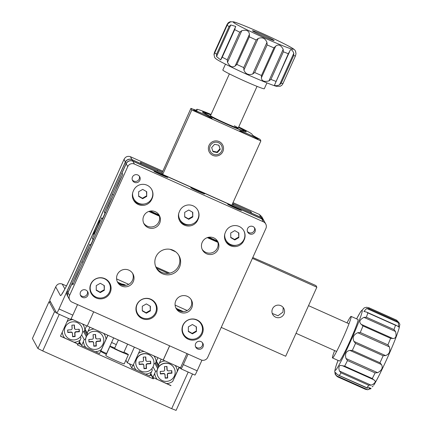 <?xml version="1.0" encoding="UTF-8"?>
<svg xmlns="http://www.w3.org/2000/svg" width="432" height="432" viewBox="0 0 432 432"><rect width="100%" height="100%" fill="white"/><g stroke="black" fill="none" stroke-linecap="round" stroke-linejoin="round"><path stroke-width="0.65" d="M133.25 281.675A8.732 8.705 151.4 0 0 124.972 269.406A8.732 8.705 151.4 0 0 117.628 282.296A8.732 8.705 151.4 0 0 133.25 281.675M117.283 281.578A8.732 8.705 151.4 0 0 132.548 273.245M159.646 223.22A8.732 8.705 151.4 0 0 151.362 210.951A8.732 8.705 151.4 0 0 144.023 223.841A8.732 8.705 151.4 0 0 159.646 223.22M143.672 223.123A8.732 8.705 151.4 0 0 158.938 214.79M218.128 249.404A8.732 8.705 151.4 0 0 209.849 237.136A8.732 8.705 151.4 0 0 202.511 250.025A8.732 8.705 151.4 0 0 218.128 249.404M202.16 249.307A8.732 8.705 151.4 0 0 217.426 240.975M191.738 307.859A8.732 8.705 151.4 0 0 183.454 295.591A8.732 8.705 151.4 0 0 176.116 308.48A8.732 8.705 151.4 0 0 191.738 307.859M175.765 307.762A8.732 8.705 151.4 0 0 191.03 299.43M179.491 267.241A12.906 12.863 151.4 0 0 167.254 249.113A12.906 12.863 151.4 0 0 156.406 268.159A12.906 12.863 151.4 0 0 179.491 267.241M156.044 267.451A12.906 12.863 151.4 0 0 178.729 265.842A12.906 12.863 151.4 0 0 178.659 255.101M239.139 226.444A10.114 10.082 151.4 0 0 225.774 231.525L224.991 233.383A10.114 10.082 151.4 0 0 243.319 241.585L244.193 239.771A10.114 10.082 151.4 0 0 239.139 226.444M193.088 205.821A10.114 10.082 151.4 0 0 179.356 211.842L178.94 212.76A10.114 10.082 151.4 0 0 188.892 226.028A10.114 10.082 151.4 0 0 197.726 220.072L198.142 219.154A10.114 10.082 151.4 0 0 193.088 205.821M147.037 185.204A10.114 10.082 151.4 0 0 133.672 190.285L133.256 191.209A10.114 10.082 151.4 0 0 142.841 205.411A10.114 10.082 151.4 0 0 151.675 199.454L152.091 198.536A10.114 10.082 151.4 0 0 147.037 185.204M80.357 295.018A4.045 4.034 151.4 0 0 87.345 291.2M87.88 295.385A4.045 4.034 151.4 0 0 84.04 289.705A4.045 4.034 151.4 0 0 80.644 295.677A4.045 4.034 151.4 0 0 87.88 295.385M132.311 179.95A4.045 4.034 151.4 0 0 139.298 176.132M139.833 180.317A4.045 4.034 151.4 0 0 135.999 174.636A4.045 4.034 151.4 0 0 132.597 180.608A4.045 4.034 151.4 0 0 139.833 180.317M247.439 231.493A4.045 4.034 151.4 0 0 254.426 227.68M254.961 231.865A4.045 4.034 151.4 0 0 251.127 226.184A4.045 4.034 151.4 0 0 247.725 232.151A4.045 4.034 151.4 0 0 254.961 231.865M195.485 346.561A4.045 4.034 151.4 0 0 202.473 342.749M203.008 346.934A4.045 4.034 151.4 0 0 199.174 341.253A4.045 4.034 151.4 0 0 195.772 347.22A4.045 4.034 151.4 0 0 203.008 346.934M240.332 209.855A6.318 0.308 24.3 0 0 234.517 206.912A6.318 0.308 24.3 0 0 228.814 204.676A6.318 0.308 24.3 0 0 228.82 204.698A6.318 0.308 24.3 0 0 234.635 207.641A6.318 0.308 24.3 0 0 240.332 209.876A6.318 0.308 24.3 0 0 240.332 209.855M203.488 193.358A6.318 0.308 24.3 0 0 197.672 190.415A6.318 0.308 24.3 0 0 191.97 188.179A6.318 0.308 24.3 0 0 191.975 188.206A6.318 0.308 24.3 0 0 197.791 191.149A6.318 0.308 24.3 0 0 203.494 193.385A6.318 0.308 24.3 0 0 203.488 193.358M166.649 176.866A6.318 0.308 24.3 0 0 160.834 173.923A6.318 0.308 24.3 0 0 155.131 171.688A6.318 0.308 24.3 0 0 155.137 171.709A6.318 0.308 24.3 0 0 160.952 174.652A6.318 0.308 24.3 0 0 166.649 176.888A6.318 0.308 24.3 0 0 166.649 176.866M110.155 292.637A10.616 10.584 151.4 0 0 100.089 277.722A10.616 10.584 151.4 0 0 91.168 293.393A10.616 10.584 151.4 0 0 110.155 292.637M110.306 289.267A10.616 10.584 151.4 0 0 109.496 282.69M156.206 313.254A10.616 10.584 151.4 0 0 146.14 298.339A10.616 10.584 151.4 0 0 137.219 314.01A10.616 10.584 151.4 0 0 156.206 313.254M156.357 309.884A10.616 10.584 151.4 0 0 155.547 303.307M202.262 333.871A10.616 10.584 151.4 0 0 192.197 318.962A10.616 10.584 151.4 0 0 183.271 334.633A10.616 10.584 151.4 0 0 202.262 333.871M202.408 330.502A10.616 10.584 151.4 0 0 201.598 323.924M134.438 164.068A5.054 5.038 151.4 0 0 127.753 166.612L126.187 163.739A5.054 5.038 -28.6 0 1 132.867 161.201L134.438 164.068L263.38 221.8L261.814 218.932A5.054 5.038 -28.6 0 1 264.173 221.108L265.739 223.981A5.054 5.038 151.4 0 0 263.38 221.8M132.867 161.201L261.814 218.932M126.187 163.739L122.029 172.946L122.791 174.344L80.768 267.575M80.708 267.548L72.916 284.812L72.149 283.408L73.31 283.932M69.563 295.488A5.054 5.038 151.4 0 0 69.73 299.97L68.164 297.103A5.054 5.038 -28.6 0 1 67.997 292.615L69.563 295.488L127.753 166.612M72.149 283.408L67.997 292.615M69.73 299.97A5.054 5.038 151.4 0 0 72.09 302.152L201.037 359.883A5.054 5.038 151.4 0 0 207.716 357.34L265.907 228.463A5.054 5.038 151.4 0 0 265.739 223.981M182.99 334.082A10.616 10.584 151.4 0 0 188.087 338.321M136.939 313.465A10.616 10.584 151.4 0 0 142.036 317.704M90.887 292.847A10.616 10.584 151.4 0 0 95.985 297.086M133.31 199.627A10.114 10.082 151.4 0 0 144.72 203.926M179.366 220.25A10.114 10.082 151.4 0 0 190.771 224.543M225.418 240.867A10.114 10.082 151.4 0 0 236.822 245.165M243.999 239.409L244.193 239.771M243.043 241.083L243.319 241.585M150.142 374.949A8.732 0.427 -155.7 0 1 150.806 375.446A8.732 0.427 -155.7 0 1 149.99 375.273M180.9 368.55L178.961 367.519M179.08 367.735L172.681 381.429A11.378 11.34 151.4 0 1 166.622 383.573L170.856 385.468M170.975 385.684L153.587 377.735M153.706 377.951L153.29 378.875L150.595 373.939M81.038 344.596A8.732 0.427 -155.7 0 1 78.667 343.429M78.921 342.873A8.732 0.427 -155.7 0 1 80.438 343.494M106.337 354.359A12.906 0.632 -155.7 0 1 100.613 351.232M100.656 351.135A12.906 0.632 -155.7 0 1 102.044 351.502M153.29 378.875L77.301 344.849L77.663 343.823M77.717 343.931L60.448 336.199L68.461 318.454M50.722 302.184L49.054 301.639L32.443 338.445M59.254 314.329L42.719 350.946L37.919 348.527L54.545 311.704L49.059 301.655L32.427 338.456M54.545 311.704L56.522 312.806M37.919 348.527L32.432 338.477M176.072 410.384L171.666 408.677L188.195 372.06M42.719 350.946L171.666 408.677M213.349 154.213A6.318 6.302 151.4 0 0 221.492 145.433A6.318 6.302 151.4 0 0 211.318 144.185A6.318 6.302 151.4 0 0 213.349 154.213M193.649 110.187A10.114 0.491 24.3 0 0 202.954 114.896A10.114 0.491 24.3 0 0 212.08 118.476A10.114 0.491 24.3 0 0 212.069 118.438A10.114 0.491 24.3 0 0 202.765 113.729A10.114 0.491 24.3 0 0 193.644 110.149A10.114 0.491 24.3 0 0 193.649 110.187M239.701 130.804A10.114 0.491 24.3 0 0 249.005 135.513A10.114 0.491 24.3 0 0 258.131 139.093A10.114 0.491 24.3 0 0 258.125 139.055A10.114 0.491 24.3 0 0 248.821 134.347A10.114 0.491 24.3 0 0 239.695 130.766A10.114 0.491 24.3 0 0 239.701 130.804M238.577 127.273A24.019 1.172 -155.7 0 1 246.251 131.652A24.019 1.172 -155.7 0 1 246.267 131.738A24.019 1.172 -155.7 0 1 224.602 123.244A24.019 1.172 -155.7 0 1 202.505 112.066A24.019 1.172 -155.7 0 1 202.489 111.974A24.019 1.172 -155.7 0 1 210.929 114.788M238.729 126.932A30.337 1.48 -155.7 0 1 252.007 134.228L252.385 134.919A25.283 1.237 -155.7 0 0 259.994 139.293L260.874 140.913L231.784 205.351L162.702 174.42L161.978 173.092L132.046 159.689L132.808 161.093L261.754 218.824L260.993 217.42L232.157 204.514M197.062 110.322L196.749 109.485A30.337 1.48 -155.7 0 1 196.727 109.372A30.337 1.48 -155.7 0 1 211.081 114.448M197.127 110.182A25.283 1.237 -155.7 0 1 197.138 110.273A25.283 1.237 -155.7 0 1 190.917 108.367L191.797 109.982L260.874 140.913M162.702 174.42L191.797 109.982M161.978 173.092L190.917 108.367M272.484 308.848A6.318 6.302 151.4 0 0 278.473 317.725A6.318 6.302 151.4 0 0 283.786 308.394A6.318 6.302 151.4 0 0 272.484 308.848M283.181 307.487L282.965 312.12L277.981 315.749L272.252 313.443M221.238 327.402L285.682 356.254L316.85 287.215L315.97 285.601L269.919 264.978A25.283 1.631 114.1 0 1 269.827 265.156M252.412 258.363L316.85 287.215M252.785 257.526L269.919 264.978M187.207 310.527L175.09 305.105M128.72 284.342L116.602 278.915M183.373 311.602L176.245 308.41M124.886 285.412L117.758 282.226M181.435 311.467L177.628 309.766M122.953 285.282L119.14 283.576M182.59 311.596L176.764 308.993M124.103 285.412L118.282 282.803M217.48 241.105L208.84 237.238M158.998 214.92L150.352 211.054M217.787 241.979L207.743 237.481M159.3 215.795L149.256 211.297M217.895 242.374L207.29 237.627M159.408 216.189L148.802 211.442M217.642 241.526L208.289 237.341M159.154 215.341L149.807 211.156M87.723 334.541L87.172 333.04L88.063 331.204A11.378 11.34 151.4 0 1 93.96 329.071M101.358 349.58L99.533 353.619L95.299 351.724A11.378 11.34 151.4 0 0 101.358 349.58L106.024 339.244A11.378 11.34 151.4 0 0 103.712 333.439M81.572 345.578L83.398 341.539A11.378 11.34 151.4 0 0 85.806 347.474L81.572 345.578L79.456 341.69M106.024 339.244L107.816 335.275M89.878 327.191L88.063 331.204M87.172 333.04L85.088 329.216M87.507 334.584L84.856 329.729M86.881 335.475L84.332 330.809M86.297 336.577L83.63 331.69M83.398 341.539L84.218 339.579L81.653 334.881M84.218 339.579L85.72 338.882M95.299 351.724L85.806 347.474M72.765 319.588A11.378 11.34 151.4 0 0 67.036 321.608M82.523 332.024L83.948 331.592L84.839 329.762A11.378 11.34 151.4 0 0 82.534 323.962M62.235 332.246A11.378 11.34 151.4 0 0 64.622 337.986L60.48 336.134M74.12 342.236A11.378 11.34 151.4 0 0 80.174 340.092L78.349 344.131L64.622 337.986M84.839 329.762L86.632 325.793M80.444 336.722L80.995 338.137L80.174 340.092M159.035 366.358L158.495 364.889L159.386 363.053A11.378 11.34 151.4 0 1 165.116 360.936M172.681 381.429L177.347 371.093A11.378 11.34 151.4 0 0 175.133 365.418M152.896 377.428L154.721 373.388A11.378 11.34 151.4 0 0 157.129 379.323L152.896 377.428L150.773 373.54M177.347 371.093L179.107 367.195M161.168 359.111L159.386 363.053M158.495 364.889L156.406 361.066M158.884 366.541L156.179 361.579M158.258 367.432L155.65 362.659M157.68 368.534L154.953 363.539M154.721 373.388L155.542 371.428L153.036 366.838M155.542 371.428L157.021 370.742M166.622 383.573L157.129 379.323M143.942 351.448A11.378 11.34 151.4 0 0 138.515 353.354M153.922 363.852L155.272 363.447L156.163 361.611A11.378 11.34 151.4 0 0 153.943 355.925M133.58 364.284A11.378 11.34 151.4 0 0 135.945 369.835L131.711 367.945L129.433 363.766M132.899 365.315L131.711 367.945M145.438 374.09A11.378 11.34 151.4 0 0 151.497 371.947L149.672 375.986L135.945 369.835M156.163 361.611L157.945 357.669M151.816 368.696L152.318 369.986L151.497 371.947M93.523 234.257A7.582 0.491 -65.9 0 0 93.539 234.274A7.582 0.491 -65.9 0 0 97.011 227.723A7.582 0.491 -65.9 0 0 99.754 220.45A7.582 0.491 -65.9 0 0 99.738 220.428A7.582 0.491 -65.9 0 0 96.271 226.984A7.582 0.491 -65.9 0 0 93.523 234.257M132.808 161.093A5.054 5.038 151.4 0 0 126.128 163.631L112.201 194.47L113.513 195.059M126.128 163.631L125.361 162.232L67.171 291.109L67.937 292.507A5.054 5.038 151.4 0 0 68.132 297.049M112.201 194.47L104.344 212.031L105.008 213.251L102.411 219.008L101.747 217.787L92.394 238.496L93.058 239.717L90.461 245.473L89.797 244.253L67.937 292.507M125.906 285.309A10.114 10.082 151.4 0 0 121.84 284.051M176.672 308.599A10.114 10.082 151.4 0 0 175.878 307.93M264.141 221.054A5.054 5.038 151.4 0 0 261.754 218.824M260.993 217.42A5.054 5.038 -28.6 0 1 263.347 219.602L264.114 221M125.361 162.232A5.054 5.038 -28.6 0 1 132.046 159.689M68.105 296.995L67.338 295.591A5.054 5.038 -28.6 0 1 67.171 291.109M81.902 261.743L83.149 262.3M156.497 268.121L168.253 273.386M92.394 238.496L93.647 239.058M155.801 266.884L169.765 273.137M170.111 249.318L175.667 251.802M104.344 212.031L105.597 212.593M112.239 194.54L113.492 195.102M263.32 219.548A5.054 5.038 151.4 0 0 260.933 217.312L259.362 214.445L233.005 202.64M157.658 357.539L140.141 349.747L133.078 365.396L127.321 362.821L134.384 347.171L113.665 337.889L106.596 353.543L100.78 350.854M66.463 285.935L62.192 284.024C59.297 283.1 57.137 284.067 55.706 286.924L49.675 300.256L56.732 313.195A5.054 0.324 -65.9 0 0 56.749 313.205A5.054 0.324 -65.9 0 0 59.006 308.95L125.302 162.124L124.065 159.295L74.056 270.076A30.337 1.955 114.1 0 1 60.41 295.542L55.706 286.924L49.691 300.245M59.006 308.95L72.824 315.139L77.576 304.609M141.167 163.777L131.987 159.586A5.054 5.038 151.4 0 0 125.302 162.124M162.826 171.223L130.421 156.713L131.987 159.586M162.427 172.098L140.432 162.308L141.199 163.706M260.933 217.312L251.721 213.192L250.954 211.793L232.605 203.521M87.269 326.025L180.506 367.821L181.073 368.863A5.054 0.324 -65.9 0 0 181.084 368.874A5.054 0.324 -65.9 0 0 183.346 364.619L188.104 354.094M183.346 364.619L197.165 370.807L201.955 360.191M127.321 362.821L125.89 360.196M197.165 370.807A5.054 0.324 114.1 0 1 194.902 375.062A5.054 0.324 114.1 0 1 194.891 375.052M72.824 315.139A5.054 0.324 114.1 0 1 70.562 319.394A5.054 0.324 114.1 0 1 70.551 319.383L56.749 313.205M71.01 318.8L87.253 326.074L93.685 311.823M157.275 170.986L157.702 170.041M163.199 360.018L169.609 345.816M233.199 204.979L233.647 203.985M163.237 360.094L169.673 345.843M233.258 205.006L233.685 204.061M180.506 367.821L186.943 353.57M250.528 212.738L250.954 211.793M100.84 350.962L107.908 335.313L90.369 327.413M259.362 214.445L261.765 216.697L263.293 219.494M74.056 270.076L123.93 159.613C125.361 156.751 127.521 155.785 130.421 156.713M210.859 114.939A21.487 1.048 24.3 0 0 204.838 112.979A21.487 1.048 24.3 0 0 210.26 116.3A21.487 1.048 24.3 0 0 231.941 126.328A21.487 1.048 24.3 0 0 243.961 130.642A21.487 1.048 24.3 0 0 238.507 127.424M229.392 73.894L210.551 115.614A15.169 0.74 24.3 0 0 214.412 117.936A15.169 0.74 24.3 0 0 229.403 124.875A15.169 0.74 24.3 0 0 238.205 128.099A15.169 0.74 24.3 0 0 234.344 125.782M334.611 350.573A22.75 1.469 -65.9 0 0 332.51 357.939A22.75 1.469 -65.9 0 0 333.86 356.384A22.75 1.469 -65.9 0 0 345.055 333.434A22.75 1.469 -65.9 0 0 351.108 316.408A22.75 1.469 -65.9 0 0 349.753 317.963A22.75 1.469 -65.9 0 0 347.009 322.882M332.51 357.939L339.417 361.033A22.75 1.469 -65.9 0 0 340.772 359.473A22.75 1.469 -65.9 0 0 351.961 336.528A22.75 1.469 -65.9 0 0 358.015 319.502L351.108 316.408M365.456 389.308L337.819 376.936L336.112 375.613L367.713 389.761L365.456 389.308L337.775 376.915L335.178 374.269L334.73 371.185L335.756 366.806L338.008 360.401A32.864 2.117 -65.9 0 0 337.241 368.01A32.864 2.117 -65.9 0 0 355.952 328.838A32.864 2.117 -65.9 0 0 360.191 312.52A32.864 2.117 -65.9 0 0 356.616 318.875M342.322 365.666L340.114 365.396C338.731 366.39 338.521 368.269 339.471 371.034L371.077 385.182C373.81 384.064 375.241 382.73 375.365 381.181L372.281 378.524A37.919 2.446 -65.9 0 0 375.116 372.913L347.485 360.542L346.01 358.522L377.617 372.676C381.861 370.435 383.152 367.729 381.494 364.559L349.888 350.411C346.037 351.124 344.747 353.83 346.01 358.522M371.077 385.182L368.631 385.198L341.005 372.827A37.919 2.446 114.1 0 1 340.081 374.344A37.919 2.446 114.1 0 1 339.293 375.527L337.289 374.479L335.545 372.562L335.216 373.135L336.112 375.613M367.713 389.761L371.034 388.449L367.589 386.91M339.293 375.527L367 387.785M370.467 388.919C371.633 388.427 371.11 388.33 368.896 388.633M373.745 385.15C378.686 377.573 391.192 350.428 396.554 335.864C399.373 328.099 399.53 326.641 399.573 325.393C400.372 324.491 399.346 322.731 396.5 320.112L368.82 307.719L366.557 307.265L364.23 307.87L360.526 311.877L356.6 318.865M366.719 308.464L368.944 308.659L396.576 321.03L398.32 322.612L366.719 308.464L363.911 311.407L366.617 312.104L367.848 312.881A37.919 2.446 114.1 0 1 366.358 317.207L393.989 329.578L395.539 331.517L363.933 317.369C359.618 319.675 358.722 322.002 361.233 324.351L392.839 338.499C395.836 338.607 396.733 336.28 395.539 331.517M393.989 329.578A37.919 2.446 -65.9 0 0 395.48 325.253L396.787 325.615L398.774 327.013L398.32 322.612M392.839 338.499L390.614 338.305L362.983 325.933L361.233 324.351M357.772 332.721L360.272 332.483L387.904 344.855L389.378 346.874L357.772 332.721C353.484 334.654 352.22 337.559 353.975 341.437L385.582 355.59C389.335 354.164 390.604 351.259 389.378 346.874M385.582 355.59L383.162 355.752L355.531 343.381L353.975 341.437M349.888 350.411L352.328 350.401L379.96 362.772L381.494 364.559M377.617 372.676L375.116 372.913M347.485 360.542A37.919 2.446 114.1 0 1 344.65 366.152L342.387 365.699L374.053 379.874M341.005 372.827L339.471 371.034M363.933 317.369L366.358 317.207M266.933 82.901L264.298 88.744A22.75 1.112 -155.7 0 1 263.66 88.727A22.75 1.112 -155.7 0 1 240.759 79.326A22.75 1.112 -155.7 0 1 222.82 70.016L225.455 64.179M275.454 82.971L274.514 85.077C275.157 85.968 276.826 85.898 279.52 84.861L293.787 53.271C292.75 50.625 291.627 49.486 290.423 49.847L288.322 53.719A37.919 1.852 -155.7 0 1 283.387 51.791L270.918 79.407L268.925 80.919L283.187 49.334C280.903 44.977 278.386 43.934 275.648 46.202L261.387 77.787C261.646 81.032 264.163 82.075 268.925 80.919M295.839 52.24L295.288 50.76M293.787 53.271L293.684 55.566L281.216 83.182A37.919 1.852 24.3 0 0 282.258 83.457A37.919 1.852 24.3 0 0 282.955 83.565L295.574 55.642L282.83 83.867L281.745 85.347L280.174 86.27L276.712 86.319C274.325 86.179 254.459 78.035 237.125 69.849C218.144 60.761 215.509 58.968 214.618 57.283L214.083 54.934L214.461 53.341M293.684 55.566A37.919 1.852 -155.7 0 0 294.727 55.841A37.919 1.852 -155.7 0 0 295.423 55.949L296.012 53.757L295.418 50.938M252.801 30.769A11.88 0.578 24.3 0 0 252.472 30.764A11.88 0.578 24.3 0 0 261.841 35.624A11.88 0.578 24.3 0 0 273.802 40.538A11.88 0.578 24.3 0 0 274.131 40.543A11.88 0.578 24.3 0 0 264.762 35.678A11.88 0.578 24.3 0 0 252.801 30.769M227.021 24.559L214.402 52.488L227.021 24.559L228.231 22.777L213.97 54.367L214.553 52.175M214.488 53.276L227.362 24.764L228.344 23.344C231.53 21.298 231.493 21.109 228.231 22.777L229.802 21.854L230.758 21.784M227.362 24.764L214.699 52.888A37.919 1.852 24.3 0 0 216.616 54.151L229.084 26.536L230.796 24.964L216.535 56.549L220.671 59.935L222.226 57.229A37.919 1.852 24.3 0 0 227.291 59.8L239.76 32.184L241.758 30.71L227.497 62.3C229.775 66.62 232.33 67.856 235.154 65.999L249.415 34.409C249.07 30.758 246.515 29.522 241.758 30.71M221.022 59.011L235.786 26.465L230.796 24.964M235.283 27.427L234.695 29.614L222.226 57.229M249.415 34.409L249.329 36.806L236.86 64.422L235.154 65.999M243.913 70.07L243.718 67.613L256.187 39.998L258.174 38.486L243.913 70.07C245.57 74.012 248.497 75.33 252.688 74.018L266.949 42.428C265.237 38.232 262.31 36.914 258.174 38.486M266.949 42.428L267.154 44.928L254.686 72.544L252.688 74.018M261.387 77.787L261.49 75.497L273.958 47.876L275.648 46.202M283.187 49.334L283.387 51.791M289.321 52.25L289.499 51.791M281.216 83.182L279.52 84.861M275.233 83.381L288.322 53.719M227.497 62.3L227.291 59.8M216.535 56.549L216.616 54.151M114.75 348.008A10.114 0.491 24.3 0 0 109.966 346.318L105.808 355.525A10.114 0.491 24.3 0 0 113.238 359.413A10.114 0.491 24.3 0 0 124.243 363.847L128.401 354.64A10.114 0.491 24.3 0 0 123.968 352.172M109.966 346.318A10.114 0.491 24.3 0 0 117.391 350.206A10.114 0.491 24.3 0 0 128.401 354.64M118.368 340L114.572 348.397L118.287 350.341L123.79 352.561L127.597 344.131M116.294 344.59A10.114 0.491 -155.7 0 1 113.222 343.219A10.114 0.491 -155.7 0 1 111.596 342.468M74.083 339.93A9.099 9.072 151.4 0 0 81.497 326.511A9.099 9.072 151.4 0 0 72.932 321.813A9.099 9.072 151.4 0 0 65.518 335.232A9.099 9.072 151.4 0 0 74.083 339.93M74.401 324.999L71.879 325.166L72.085 328.439A1.264 1.258 -28.6 0 1 70.907 329.778L67.63 329.999L67.792 332.51L71.064 332.294A1.264 1.258 -28.6 0 1 72.409 333.472L72.614 336.744L75.136 336.577L74.93 333.304A1.264 1.258 -28.6 0 1 76.108 331.965L79.385 331.744L79.229 329.227L75.951 329.449A1.264 1.258 -28.6 0 1 74.606 328.271L74.401 324.999M75.827 329.449L75.74 329.443A1.404 1.399 -28.6 0 1 74.39 328.136L74.191 325.015M67.7 329.994L67.846 332.219L70.978 332.014A1.404 1.399 -28.6 0 1 72.468 333.32L72.668 336.447L74.909 336.301L74.709 333.169A1.404 1.399 -28.6 0 1 76.021 331.679L79.159 331.468L79.018 329.243M79.159 331.468L79.385 331.744M74.909 336.301L75.136 336.577M72.668 336.447L72.614 336.744M67.846 332.219L67.792 332.51M71.95 325.161L72.149 328.288A1.404 1.399 -28.6 0 1 71.95 329.098L71.912 329.168M95.267 349.412A9.099 9.072 151.4 0 0 102.681 335.993A9.099 9.072 151.4 0 0 94.117 331.295A9.099 9.072 151.4 0 0 86.702 344.714A9.099 9.072 151.4 0 0 95.267 349.412M87.669 334.384A9.099 9.072 151.4 0 0 85.622 338.926M95.585 334.487L93.064 334.654L93.269 337.921A1.264 1.258 -28.6 0 1 92.092 339.266L88.814 339.482L88.97 341.998L92.248 341.782A1.264 1.258 -28.6 0 1 93.593 342.954L93.798 346.226L96.32 346.059L96.115 342.787A1.264 1.258 -28.6 0 1 97.292 341.447L100.57 341.231L100.408 338.715L97.135 338.931A1.264 1.258 -28.6 0 1 95.791 337.754L95.585 334.487M97.011 338.931L96.925 338.931A1.404 1.399 -28.6 0 1 95.575 337.624L95.375 334.498M88.884 339.476L89.024 341.701L92.162 341.496A1.404 1.399 -28.6 0 1 93.652 342.803L93.852 345.935L96.093 345.784L95.893 342.652A1.404 1.399 -28.6 0 1 97.205 341.161L100.343 340.956L100.202 338.726M100.343 340.956L100.57 341.231M96.093 345.784L96.32 346.059M93.852 345.935L93.798 346.226M89.024 341.701L88.97 341.998M93.134 334.649L93.334 337.77A1.404 1.399 -28.6 0 1 93.134 338.58L93.091 338.65M152.874 358.468L152.804 358.333A9.099 9.072 151.4 0 0 144.239 353.635A9.099 9.072 151.4 0 0 136.825 367.054L136.901 367.189A9.099 9.072 151.4 0 0 145.465 371.887A9.099 9.072 151.4 0 0 152.874 358.468A9.099 9.072 151.4 0 0 144.31 353.77A9.099 9.072 151.4 0 0 136.901 367.189M145.778 356.956L143.257 357.124L143.467 360.396A1.264 1.258 -28.6 0 1 142.285 361.741L139.007 361.957L139.169 364.473L142.447 364.257A1.264 1.258 -28.6 0 1 143.786 365.429L143.996 368.701L146.518 368.534L146.308 365.261A1.264 1.258 -28.6 0 1 147.49 363.922L150.768 363.706L150.606 361.19L147.328 361.406A1.264 1.258 -28.6 0 1 145.989 360.229L145.778 356.956M147.204 361.406L147.123 361.406A1.404 1.399 -28.6 0 1 145.768 360.094L145.568 356.972M139.082 361.951L139.223 364.176L142.36 363.971A1.404 1.399 -28.6 0 1 143.851 365.278L144.05 368.404L146.286 368.258L146.092 365.126A1.404 1.399 -28.6 0 1 147.404 363.636L150.536 363.431L150.395 361.201M150.536 363.431L150.768 363.706M146.286 368.258L146.518 368.534M144.05 368.404L143.996 368.701M139.223 364.176L139.169 364.473M143.332 357.118L143.532 360.245A1.404 1.399 -28.6 0 1 143.332 361.055L143.289 361.125M174.058 367.951L173.988 367.816A9.099 9.072 151.4 0 0 165.424 363.123A9.099 9.072 151.4 0 0 158.009 376.542L158.085 376.677A9.099 9.072 151.4 0 0 166.649 381.37A9.099 9.072 151.4 0 0 174.058 367.951A9.099 9.072 151.4 0 0 165.494 363.258A9.099 9.072 151.4 0 0 158.085 376.677M166.963 366.444L164.441 366.611L164.651 369.878A1.264 1.258 -28.6 0 1 163.469 371.223L160.191 371.439L160.353 373.955L163.631 373.739A1.264 1.258 -28.6 0 1 164.97 374.911L165.181 378.184L167.702 378.016L167.492 374.749A1.264 1.258 -28.6 0 1 168.674 373.405L171.952 373.189L171.79 370.672L168.512 370.888A1.264 1.258 -28.6 0 1 167.173 369.716L166.963 366.444M168.388 370.894L168.307 370.888A1.404 1.399 -28.6 0 1 166.952 369.581L166.752 366.455M160.267 371.434L160.407 373.664L163.544 373.453A1.404 1.399 -28.6 0 1 165.035 374.76L165.235 377.892L167.47 377.741L167.27 374.614A1.404 1.399 -28.6 0 1 168.588 373.118L171.72 372.913L171.58 370.688M171.72 372.913L171.952 373.189M167.47 377.741L167.702 378.016M165.235 377.892L165.181 378.184M160.407 373.664L160.353 373.955M164.516 366.606L164.716 369.727A1.404 1.399 -28.6 0 1 164.516 370.537L164.473 370.613M208.748 150.838A7.582 7.56 151.4 0 0 218.954 155.396A7.582 7.56 151.4 0 0 222.604 144.828A7.582 7.56 151.4 0 0 208.748 150.838M220.228 149.342L218.862 145.195L214.58 144.315L211.664 147.577L213.03 151.724L217.312 152.604L220.228 149.342L218.738 145.174M212.863 151.211L217.021 152.069L219.937 148.802M217.021 152.069L217.312 152.604M230.504 205.772A7.582 0.373 24.3 0 0 237.643 209.023A7.582 0.373 24.3 0 0 241.488 210.4A7.582 0.373 24.3 0 0 238.648 208.78A7.582 0.373 24.3 0 0 231.509 205.529A7.582 0.373 24.3 0 0 227.664 204.158A7.582 0.373 24.3 0 0 230.504 205.772M238.221 208.823L230.926 205.729L238.221 208.823M234.83 207.608L234.997 207.236M193.66 189.275A7.582 0.373 24.3 0 0 200.799 192.526A7.582 0.373 24.3 0 0 204.644 193.903A7.582 0.373 24.3 0 0 201.803 192.289A7.582 0.373 24.3 0 0 194.665 189.038A7.582 0.373 24.3 0 0 190.82 187.661A7.582 0.373 24.3 0 0 193.66 189.275M201.382 192.332L194.081 189.232L201.382 192.332M197.986 191.111L198.153 190.739M156.821 172.784A7.582 0.373 24.3 0 0 163.96 176.035A7.582 0.373 24.3 0 0 167.805 177.406A7.582 0.373 24.3 0 0 164.965 175.792A7.582 0.373 24.3 0 0 157.826 172.541A7.582 0.373 24.3 0 0 153.981 171.164A7.582 0.373 24.3 0 0 156.821 172.784M164.538 175.835L157.243 172.741L164.538 175.835M161.147 174.62L161.314 174.242M80.255 268.553A9.099 0.589 -65.9 0 0 74.531 281.119A9.099 0.589 -65.9 0 0 74.309 281.718M90.131 246.845A9.099 0.589 -65.9 0 0 86.702 253.708A9.099 0.589 -65.9 0 0 83.635 261.23M86.535 254.804L85.374 257.38M112.784 196.673A9.099 0.589 -65.9 0 0 109.355 203.542A9.099 0.589 -65.9 0 0 106.288 211.059M109.188 204.638L108.027 207.209M122.029 176.04A9.099 0.589 -65.9 0 0 116.408 188.336A9.099 0.589 -65.9 0 0 116.084 189.205M197.467 320.447A10.114 10.082 -28.6 0 1 199.438 336.393A10.114 10.082 -28.6 0 1 183.519 334.028A10.114 10.082 -28.6 0 1 197.467 320.447M198.542 320.76A10.114 10.082 -28.6 0 1 200.875 323.622L201.269 324.34M196.43 331.511L196.441 326.851L192.402 324.524L188.357 326.857L188.347 331.517L192.386 333.844L196.43 331.511L196.187 326.705M183.519 334.028L183.125 333.31A10.114 10.082 -28.6 0 1 181.98 329.8M188.347 331.198L192.127 333.374L196.177 331.042M192.127 333.374L192.386 333.844M151.411 299.824A10.114 10.082 -28.6 0 1 153.387 315.776A10.114 10.082 -28.6 0 1 137.468 313.411A10.114 10.082 -28.6 0 1 151.411 299.824M152.491 300.143A10.114 10.082 -28.6 0 1 154.823 302.999L155.218 303.718M150.379 310.894L150.39 306.234L146.351 303.907L142.306 306.239L142.295 310.9L146.329 313.222L150.379 310.894L150.131 306.088M137.468 313.411L137.074 312.692A10.114 10.082 -28.6 0 1 135.929 309.182M142.295 310.576L146.075 312.757L150.125 310.424M146.075 312.757L146.329 313.222M105.359 279.207A10.114 10.082 -28.6 0 1 107.336 295.159A10.114 10.082 -28.6 0 1 91.417 292.793A10.114 10.082 -28.6 0 1 105.359 279.207M106.439 279.52A10.114 10.082 -28.6 0 1 108.772 282.382L109.166 283.1M104.328 290.272L104.339 285.617L100.3 283.289L96.255 285.622L96.244 290.277L100.278 292.604L104.328 290.272L104.08 285.466M91.417 292.793L91.022 292.075A10.114 10.082 -28.6 0 1 89.878 288.565M96.244 289.958L100.024 292.14L104.074 289.807M100.024 292.14L100.278 292.604M243.761 230.623A10.114 10.082 -28.6 0 1 229.716 244.026A10.114 10.082 -28.6 0 1 224.743 234.252M238.826 237.616L238.837 232.956L234.797 230.629L230.753 232.961L230.742 237.622L234.781 239.949L238.826 237.616L238.583 232.81M225.914 240.133L225.52 239.414A10.114 10.082 -28.6 0 1 224.467 236.455M230.742 237.303L234.522 239.479L238.572 237.146M234.522 239.479L234.781 239.949M197.71 210.006A10.114 10.082 -28.6 0 1 183.665 223.409A10.114 10.082 -28.6 0 1 178.686 213.635M192.775 216.999L192.785 212.339L188.746 210.011L184.702 212.344L184.691 216.999L188.725 219.326L192.775 216.999L192.526 212.193M179.863 219.515L179.469 218.797A10.114 10.082 -28.6 0 1 178.416 215.838M184.691 216.68L188.471 218.862L192.521 216.529M188.471 218.862L188.725 219.326M151.659 189.389A10.114 10.082 -28.6 0 1 137.614 202.792A10.114 10.082 -28.6 0 1 132.635 193.018M146.723 196.376L146.734 191.722L142.695 189.394L138.65 191.727L138.64 196.382L142.673 198.709L146.723 196.376L146.475 191.57M133.812 198.898L133.418 198.18A10.114 10.082 -28.6 0 1 132.359 195.221M138.64 196.063L142.42 198.245L146.47 195.912M142.42 198.245L142.673 198.709M151.897 198.175L152.091 198.536M151.454 199.044L151.675 199.454M197.948 218.792L198.142 219.154M197.505 219.661L197.726 220.072M196.403 110.252L196.749 109.485M62.192 284.024L64.881 288.949M373.097 385.943A32.864 2.117 114.1 0 1 372.049 386.683M366.925 387.893A37.919 2.446 -65.9 0 0 367.708 386.716A37.919 2.446 -65.9 0 0 368.631 385.198M396.576 321.03A37.919 2.446 -65.9 0 0 396.452 320.09M387.904 344.855A37.919 2.446 -65.9 0 0 390.614 338.305M379.96 362.772A37.919 2.446 -65.9 0 0 383.162 355.752M355.531 343.381A37.919 2.446 114.1 0 1 352.328 350.401M362.983 325.933A37.919 2.446 114.1 0 1 360.272 332.483M396.457 320.09L368.815 307.719A37.919 2.446 114.1 0 1 368.944 308.659M395.48 325.253L367.848 312.881M344.65 366.152L372.281 378.524M292.34 49.162A32.864 1.604 24.3 0 0 270.675 37.265A32.864 1.604 24.3 0 0 234.263 22.145A32.864 1.604 24.3 0 0 255.928 34.036A32.864 1.604 24.3 0 0 292.34 49.162M229.084 26.536A37.919 1.852 -155.7 0 1 227.167 25.272M239.76 32.184A37.919 1.852 -155.7 0 1 234.695 29.614M256.187 39.998A37.919 1.852 -155.7 0 1 249.329 36.806M273.958 47.876A37.919 1.852 -155.7 0 1 267.154 44.928M270.918 79.407A37.919 1.852 24.3 0 0 275.854 81.335M254.686 72.544A37.919 1.852 24.3 0 0 261.49 75.497M236.86 64.422A37.919 1.852 24.3 0 0 243.718 67.613M221.276 58.45L235.013 28.021M76.021 331.679L76.108 331.965M70.978 332.014L71.064 332.294M97.205 341.161L97.292 341.447M92.162 341.496L92.248 341.782M147.404 363.636L147.49 363.922M142.36 363.971L142.447 364.257M168.588 373.118L168.674 373.405M163.544 373.453L163.631 373.739M176.078 410.4L192.515 373.993M196.339 110.236L196.727 109.372M74.05 270.059C69.736 279.563 66.204 286.708 63.461 291.497L61.911 293.917M194.902 375.062L181.084 368.874M349.002 323.773L308.529 305.651M336.609 351.464L296.044 333.304M257.04 86.373L238.205 128.099M204.838 112.979L204.147 113.238M243.961 130.642L244.226 131.333M367.643 388.298L338.537 375.268M373.982 379.841L342.403 365.704M366.725 312.152L396.7 325.577M229.802 21.854L233.264 21.811C235.651 21.951 255.517 30.089 272.851 38.275C291.832 47.363 294.467 49.156 295.358 50.841M289.283 52.342L275.486 82.895"/></g></svg>
